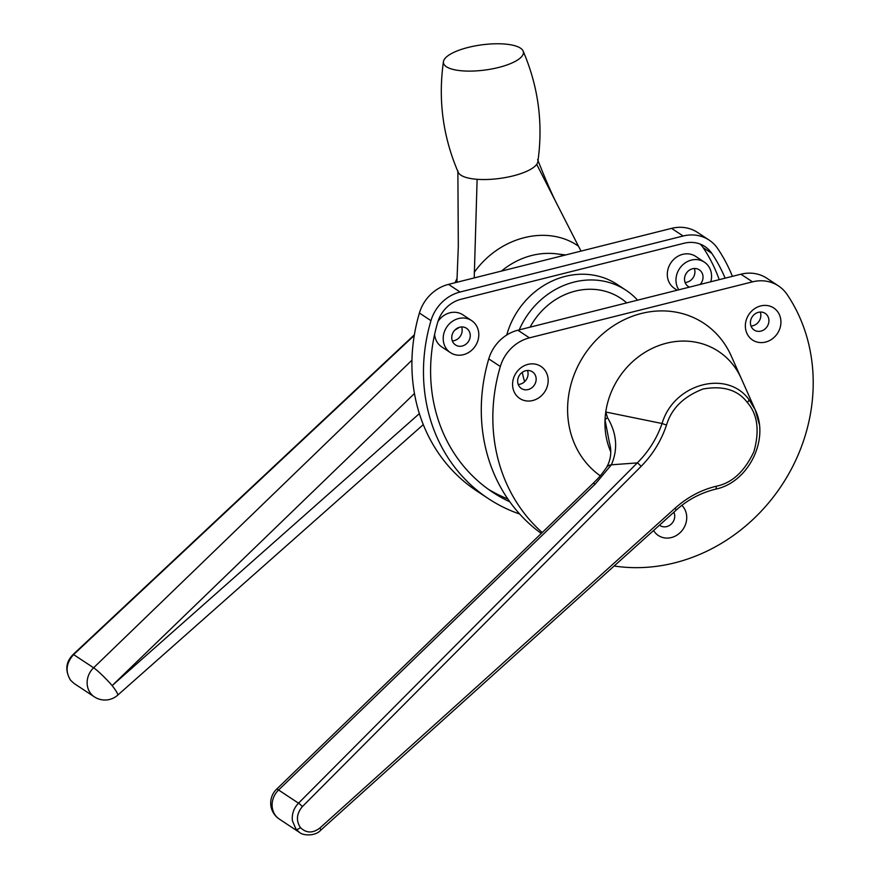 <?xml version="1.0" encoding="UTF-8"?>
<svg xmlns="http://www.w3.org/2000/svg" width="879" height="879" viewBox="0 0 879 879"><rect width="100%" height="100%" fill="white"/><g stroke="black" fill="none" stroke-linecap="round" stroke-linejoin="round"><path stroke-width="1.32" d="M279.324 819.085A19.206 19.206 0 0 1 276.566 789.243L276.566 789.243A19.206 2.088 46 0 1 278.588 790.012A19.206 17.14 123.5 0 0 272.27 807.482A19.206 17.14 123.5 0 0 279.324 819.085L299.475 832.402L296.014 829.249L292.41 820.788C291.696 814.108 293.729 808.24 298.508 803.175L637.286 462.903L611.388 464.804L595.127 484.175L278.588 790.012L298.508 803.175A3.846 0.571 44.9 0 1 302.343 806.625C296.553 813.602 295.904 820.568 300.387 827.524C306.189 833.237 312.649 833.435 319.78 828.117L675.094 508.216C687.279 497.294 700.97 489.977 716.176 486.263C731.954 483.109 744.535 471.573 753.918 451.652C759.764 430.567 757.555 414.163 747.293 402.45C737.888 389.924 723.142 385.441 703.079 389.001C683.62 396.517 671.435 408.537 666.513 425.073L662.074 423.513C673.534 383.848 726.713 369.18 748.809 399.341L755.237 409.856L759.181 423.876M299.937 832.688L299.486 832.402C302.585 835.555 315.253 836.621 320.791 830.128A3.846 0.67 -132 0 0 319.78 828.117M716.176 486.263A3.846 1.395 76.7 0 1 715.484 489.163C748.183 482.67 769.806 439.621 755.237 409.856L741.272 378.497A76.836 68.584 -56.5 0 0 656.756 346.381A76.836 68.584 -56.5 0 0 605.609 433.204A76.836 68.584 -56.5 0 0 610.663 451.663A76.836 68.584 -56.5 0 1 605.609 433.204A76.836 68.584 -56.5 0 1 605.027 419.887A76.836 68.584 -56.5 0 1 605.763 412.02A76.836 68.584 -56.5 0 1 666.743 343.14A76.836 68.584 -56.5 0 1 741.272 378.497L731.174 355.819A92.207 82.296 123.5 0 0 629.76 317.275A92.207 82.296 123.5 0 0 568.383 421.459A92.207 82.296 123.5 0 0 600.247 475.803M609.433 442.719L605.027 419.887A19.206 6.691 -12.2 0 1 607.521 417.679C616.827 433.402 618.124 449.114 611.388 464.804A19.206 9.372 33.3 0 0 606.653 467.309L606.653 467.309C610.96 459.442 611.883 451.235 609.433 442.719L609.433 442.719M607.521 417.679L605.763 412.02L662.074 423.513C656.811 438.566 648.537 451.685 637.286 462.903A3.846 0.571 44.9 0 1 641.121 466.353L302.343 806.625M666.513 425.073C661.239 440.775 652.778 454.531 641.121 466.353M675.094 508.216A3.846 0.67 48 0 1 676.094 510.227L320.791 830.128M676.094 510.227C687.202 500.03 700.332 493.009 715.484 489.163A3.846 1.395 76.7 0 1 715.363 489.174M276.566 789.243L593.094 483.406A19.206 2.088 46 0 1 595.127 484.175M780.772 319.571A19.206 17.14 123.5 0 0 760.731 305.925A19.206 17.14 123.5 0 0 745.513 328.427A19.206 17.14 123.5 0 0 765.554 342.074A19.206 17.14 123.5 0 0 780.772 319.571M768.839 319.407A9.988 8.911 123.5 0 0 765.18 313.374A9.988 8.911 123.5 0 0 754.962 313.946A9.988 8.911 123.5 0 0 750.501 324.01A9.988 8.911 123.5 0 0 754.171 330.043A9.988 8.911 123.5 0 0 764.389 329.471A9.988 8.911 123.5 0 0 768.839 319.407M760.247 312.045A9.988 8.911 -56.5 0 1 760.753 314.056A9.988 8.911 -56.5 0 1 751.007 326.032M548.002 378.014A19.206 17.14 123.5 0 0 527.96 364.378A19.206 17.14 123.5 0 0 512.732 386.87A19.206 17.14 123.5 0 0 532.784 400.516A19.206 17.14 123.5 0 0 548.002 378.014M536.069 377.849A9.988 8.911 123.5 0 0 532.41 371.817A9.988 8.911 123.5 0 0 522.181 372.388A9.988 8.911 123.5 0 0 517.731 382.453A9.988 8.911 123.5 0 0 521.39 388.485A9.988 8.911 123.5 0 0 531.619 387.925A9.988 8.911 123.5 0 0 536.069 377.849M527.477 370.488A9.988 8.911 -56.5 0 1 527.982 372.509A9.988 8.911 -56.5 0 1 518.236 384.475M653.58 530.498A19.206 17.14 123.5 0 0 674.753 536.344A19.206 17.14 123.5 0 0 686.576 515.061A19.206 17.14 123.5 0 0 681.906 505.392M659.481 525.181A9.988 8.911 123.5 0 0 659.964 525.521A9.988 8.911 123.5 0 0 670.183 524.961A9.988 8.911 123.5 0 0 674.643 514.885A9.988 8.911 123.5 0 0 673.863 512.237M614.135 566.01A172.888 154.308 123.5 0 0 811.735 360.357A172.888 154.308 123.5 0 0 787.123 294.498A38.423 34.292 123.5 0 0 778.497 285.939A38.423 34.292 123.5 0 0 752.501 281.851L529.444 337.855A38.423 34.292 123.5 0 0 500.327 366.51A172.888 154.308 123.5 0 0 494.317 440.06A172.888 154.308 123.5 0 0 542.233 532.553M778.497 285.939L766.938 278.302A38.423 34.292 123.5 0 0 740.931 274.204L517.874 330.218A38.423 34.292 123.5 0 0 488.768 358.874A172.888 154.308 123.5 0 0 482.758 432.424A172.888 154.308 123.5 0 0 541.299 533.454M456.904 282.269L458.322 246.329M564.318 255.295A75.396 67.298 123.5 0 0 501.448 271.084A75.396 67.298 123.5 0 1 556.462 253.833L565.669 254.954M575.218 291.125A67.233 60.014 123.5 0 0 530.092 327.153A67.233 60.014 123.5 0 1 620.728 298.278A67.233 60.014 123.5 0 0 575.218 291.125M522.313 372.3A67.233 60.014 123.5 0 0 524.664 381.618A67.233 60.014 123.5 0 1 522.313 372.3M626.727 302.881A67.233 60.014 123.5 0 0 620.728 298.278L620.728 298.278A67.233 60.014 123.5 0 1 626.727 302.881M414.273 335.426L73.616 654.569C66.079 663.085 65.101 671.677 70.683 680.357L74.166 683.521L94.339 696.849A19.206 17.14 -56.5 0 1 87.296 685.246A19.206 17.14 -56.5 0 1 93.603 667.776L73.254 654.372C65.738 661.854 64.815 670.468 70.507 680.203A3.846 1.67 -39.1 0 0 70.683 680.357M474.22 277.918L477.121 179.305A40.335 12.702 172.4 0 1 458.223 172.317C442.939 136.794 438.006 99.898 443.445 61.618A40.335 12.702 -7.6 0 0 498.591 67.463A40.335 12.702 -7.6 0 0 523.093 50.993A40.335 12.702 -7.6 0 0 468.243 47.411A40.335 12.702 -7.6 0 0 443.445 61.618M474.275 272.314C499.788 236.44 547.474 224.508 578.448 246.153L536.695 164.351A40.335 12.702 172.4 0 1 513.061 175.899A40.335 12.702 172.4 0 1 477.121 179.305M523.093 50.993C538.377 86.505 543.299 123.412 537.86 161.692A40.335 12.702 172.4 0 1 536.695 164.351M578.448 246.153L581.063 251.097M454.817 330.13L459.552 327.263M414.459 393.506L112.149 685.598A19.206 2.088 -134 0 0 93.603 667.776L411.954 360.181M419.371 413.602L112.149 685.598A19.206 2.494 48.5 0 1 117.665 695.201A19.206 19.206 0 0 1 94.339 696.849M461.574 326.944A9.988 8.911 -56.5 0 1 462.079 328.955A9.988 8.911 -56.5 0 1 452.333 340.931M470.166 334.306A9.988 8.911 123.5 0 0 466.507 328.274A9.988 8.911 123.5 0 0 456.289 328.845A9.988 8.911 123.5 0 0 451.828 338.909A9.988 8.911 123.5 0 0 455.498 344.942A9.988 8.911 123.5 0 0 465.716 344.37A9.988 8.911 123.5 0 0 470.166 334.306M694.344 268.491A9.988 8.911 -56.5 0 1 694.849 270.512A9.988 8.911 -56.5 0 1 685.104 282.478M700.145 284.455A9.988 8.911 123.5 0 0 702.947 275.863A9.988 8.911 123.5 0 0 699.277 269.831A9.988 8.911 123.5 0 0 689.059 270.391A9.988 8.911 123.5 0 0 684.598 280.467A9.988 8.911 123.5 0 0 688.268 286.499A9.988 8.911 123.5 0 0 689.444 287.136M443.368 341.03A19.206 17.14 123.5 0 0 450.411 352.633A19.206 17.14 123.5 0 0 470.067 351.545A19.206 17.14 123.5 0 0 478.637 332.185A19.206 17.14 123.5 0 0 471.594 320.582A19.206 17.14 123.5 0 0 451.927 321.67A19.206 17.14 123.5 0 0 443.368 341.03M434.6 334.427A19.206 17.14 123.5 0 0 434.698 335.306A19.206 17.14 123.5 0 0 441.741 346.908L450.411 352.633M710.781 281.785A19.206 17.14 123.5 0 0 711.408 273.732A19.206 17.14 123.5 0 0 704.365 262.14A19.206 17.14 123.5 0 0 684.708 263.228A19.206 17.14 123.5 0 0 676.138 282.588A19.206 17.14 123.5 0 0 678.808 289.806M704.365 262.14L695.696 256.404A19.206 17.14 123.5 0 0 676.028 257.492A19.206 17.14 123.5 0 0 667.469 276.863A19.206 17.14 123.5 0 0 674.512 288.455L677.171 290.213M509.842 501.821A165.197 147.452 -56.5 0 1 492.581 492.196A165.197 147.452 -56.5 0 1 432.007 392.452A165.197 147.452 -56.5 0 1 437.753 322.164A30.732 27.436 -56.5 0 1 461.035 299.245L684.093 243.241A30.732 27.436 -56.5 0 1 704.892 246.516A30.732 27.436 -56.5 0 1 711.792 253.361A165.197 147.452 -56.5 0 1 725.12 278.182M700.255 244.109A30.732 27.436 -56.5 0 1 703.123 247.625A165.197 147.452 -56.5 0 1 719.22 279.665M507.831 498.964A165.197 147.452 -56.5 0 1 488.306 489.251M519.676 514.028A172.888 154.308 -56.5 0 1 488.339 498.602L476.781 490.965A172.888 154.308 -56.5 0 1 413.383 386.584A172.888 154.308 -56.5 0 1 419.404 313.034A38.423 34.292 -56.5 0 1 448.51 284.378L671.567 228.364A38.423 34.292 -56.5 0 1 697.574 232.463L709.133 240.099A38.423 34.292 -56.5 0 1 717.747 248.658A172.888 154.308 -56.5 0 1 732.394 276.347M488.339 498.602A172.888 154.308 -56.5 0 1 424.953 394.221A172.888 154.308 -56.5 0 1 430.963 320.67A38.423 34.292 -56.5 0 1 460.069 292.015L683.126 236.011A38.423 34.292 -56.5 0 1 709.133 240.099M471.594 320.582L462.925 314.847A19.206 17.14 123.5 0 0 437.929 321.571M637.572 300.157A76.836 68.584 123.5 0 0 626.013 290.268L617.344 284.532A76.836 68.584 123.5 0 0 506.733 335.02M626.013 290.268A76.836 68.584 123.5 0 0 519.236 329.878M747.293 402.45A3.846 1.67 -39.1 0 0 748.809 399.341M300.387 827.524A3.846 1.67 140.9 0 1 296.014 829.249M500.327 366.51L488.768 358.874M529.444 337.855L517.874 330.218M752.501 281.851L740.931 274.204M70.386 679.983A3.846 1.67 -39.1 0 0 70.507 680.203L74.166 683.521M703.123 247.625L711.792 253.361M419.404 313.034L430.963 320.67M671.567 228.364L683.126 236.011M448.51 284.378L460.069 292.015M593.094 483.406C597.193 479.22 599.819 477.088 606.653 467.309M457.871 170.746L458.322 246.373M537.629 159.593C545.837 180.393 552.627 195.896 558 206.093M423.293 424.612L117.665 695.201M414.372 334.8L73.254 654.372M455.047 282.73L456.772 279.006"/></g></svg>
